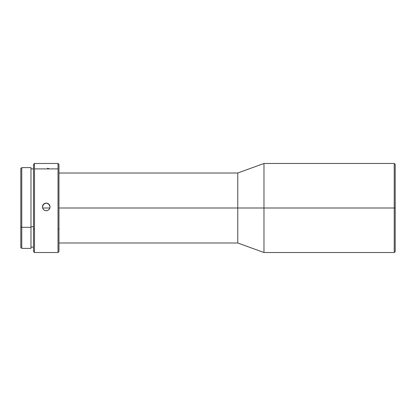 <?xml version="1.0" encoding="UTF-8"?>
<svg xmlns="http://www.w3.org/2000/svg" width="416" height="416" viewBox="0 0 416 416"><rect width="100%" height="100%" fill="white"/><g stroke="black" fill="none" stroke-linecap="round" stroke-linejoin="round"><path stroke-width="0.62" d="M49.899 208L42.588 208L49.899 208M30.976 248.165L30.976 227.328L21.757 227.328L21.757 167.606L21.757 227.328L30.976 227.328L30.976 167.606L21.757 167.606L20.8 168.558L20.8 226.871L21.757 227.328L21.757 248.394L21.757 227.328L20.8 226.871L20.8 247.442L21.757 248.394L30.976 248.394L30.976 167.835M33.524 164.601L33.524 251.576L34.476 252.528L58.016 252.528L58.968 251.576L58.968 228.852L58.016 229.31L58.016 252.528L58.016 168.901L34.476 168.901L34.476 252.528L34.476 163.472L34.476 168.901L58.016 168.901L58.016 229.31L58.968 228.852L58.968 164.424L58.016 163.472L58.016 168.901L58.016 163.472L34.476 163.472L33.524 164.424L33.524 228.852L34.476 229.31L33.524 228.852L33.524 251.399M46.992 210.647L45.495 210.647L44.122 210.075L43.072 209.024L42.5 207.646L42.505 206.159L43.072 204.781L44.127 203.731L45.5 203.164L46.992 203.164L48.37 203.736L49.421 204.786L49.988 206.159L49.988 207.646L49.416 209.024L48.365 210.08L46.992 210.647M30.976 226.72L33.524 226.72L30.976 226.72M58.968 208L237.754 208L237.754 173.014L237.754 208L263.973 208L263.973 163.472L263.973 208L394.243 208L394.243 163.472L394.243 208L395.2 208L395.2 164.424L395.2 208L394.243 208L394.243 252.528L394.243 208L263.973 208L263.973 252.528L263.973 208L237.754 208L237.754 242.986L237.754 208L58.968 208M50.06 206.986L49.254 204.724L47.923 203.648L46.244 203.091L47.71 203.382L48.948 204.209L49.774 205.447L50.06 206.903L49.769 208.364L48.942 209.602L47.705 210.428L46.244 210.72L44.782 210.428L43.545 209.602L42.718 208.359L42.427 206.898L42.718 205.442L43.545 204.204L44.782 203.382L46.244 203.091L44.569 203.648L43.233 204.729L42.432 206.986M48.942 168.662L47.512 168.246M395.2 251.576L395.2 208L395.2 251.576L394.243 252.528L263.973 252.528L237.754 242.986L58.968 242.986M58.968 251.332L58.968 164.668M20.8 168.719L20.8 247.281M45.464 203.341L43.841 204.11L42.51 206.284M49.982 206.279L48.651 204.11L47.024 203.341M30.976 168.875L33.524 168.875M58.968 173.014L237.754 173.014L263.973 163.472L394.243 163.472L395.2 164.424M30.976 247.125L33.524 247.125"/></g></svg>
